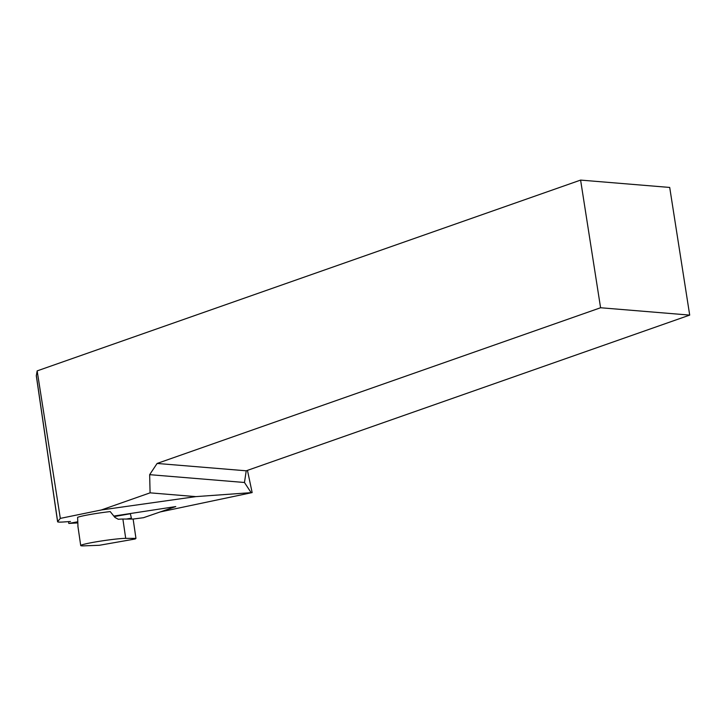 <?xml version="1.0" encoding="UTF-8"?>
<svg xmlns="http://www.w3.org/2000/svg" width="726" height="726" viewBox="0 0 726 726"><rect width="100%" height="100%" fill="white"/><g stroke="black" fill="none" stroke-linecap="round" stroke-linejoin="round"><path stroke-width="1.09" d="M122.885 519.045L125.707 538.365A23.795 1.552 171.7 0 0 94.534 542.113A23.795 1.552 171.7 0 0 80.722 545.562A23.795 1.552 171.7 0 0 82.828 545.888L99.271 545.299L135.208 538.991L135.953 538.374L133.13 519.063L122.885 519.045A23.795 1.552 -8.3 0 0 118.274 519.262L114.935 517.438L110.207 511.585A23.795 1.552 171.7 0 0 90.496 514.435A23.795 1.552 171.7 0 0 77.609 517.302L77.972 526.341M160.337 511.912L252.149 492.582L247.457 470.366M195.829 496.62L101.295 509.979L150.082 492.845L195.829 496.62L252.149 492.582M60.322 518.391L57.644 521.622A26.435 1.724 171.7 0 0 57.599 521.749L36.309 375.832L37.153 370.886L60.322 518.391L101.295 509.979M57.599 521.749A26.435 1.724 171.7 0 0 64.142 521.94L70.467 521.495M37.153 370.886L580.6 180.093L600.583 307.751L689.7 315.102L669.708 187.444L580.6 180.093M150.082 492.845L149.656 474.668L157.106 463.451L600.583 307.751M149.656 474.668L244.471 482.491L251.096 492.618M689.7 315.102L246.223 470.802L157.106 463.451M244.471 482.491L246.223 470.802M125.707 538.365L135.953 538.374M114.291 516.558L130.371 513.736L131.588 519.054M113.9 516.05L175.774 506.567L143.494 517.702L133.094 519.063M68.525 521.631L68.788 523.437L77.564 521.812M68.788 523.437L77.618 522.929M36.318 375.451L57.644 521.622M126.433 519.045L131.361 518.183M80.722 545.562L77.864 525.969"/></g></svg>
